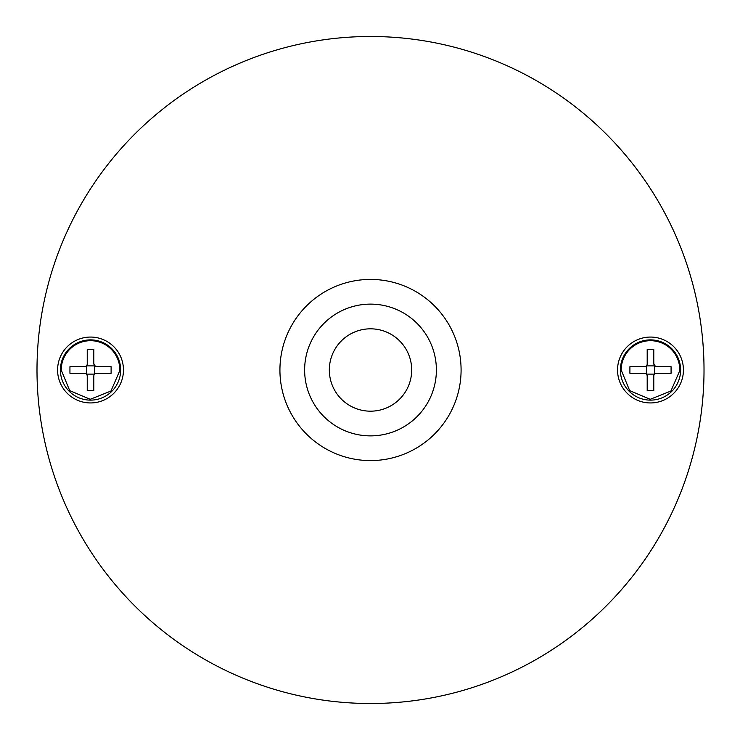 <?xml version="1.0" encoding="UTF-8"?>
<svg xmlns="http://www.w3.org/2000/svg" width="740" height="740" viewBox="0 0 740 740"><rect width="100%" height="100%" fill="white"/><g stroke="black" fill="none" stroke-linecap="round" stroke-linejoin="round"><path stroke-width="1.11" d="M680.615 370.601A30.127 30.127 0 0 1 650.192 400.127A30.127 30.127 0 0 1 620.37 369.399A30.127 30.127 0 0 1 651.098 339.882A30.127 30.127 0 0 1 680.615 370.601M679.792 370.592L670.903 391.035L650.201 399.304L629.666 390.618L621.184 370A29.304 29.304 0 0 1 650.784 340.696A29.304 29.304 0 0 1 679.792 370L679.792 370.592M647.195 376.096L647.195 390.591L653.79 390.591L653.79 376.096A2.803 2.803 0 0 1 656.584 373.293L671.078 373.293L671.078 366.707L657.083 366.707A3.293 3.293 0 0 1 653.79 363.414L653.79 349.41L647.195 349.41L647.195 363.904A2.803 2.803 0 0 1 644.401 366.707L629.907 366.707L629.907 373.293L644.401 373.293A2.803 2.803 0 0 1 647.195 376.096M646.381 374.116L654.604 374.116L654.613 365.884L646.381 365.884L646.371 374.107M653.79 363.414L654.613 365.884M654.752 365.745L657.083 366.707M134.68 605.829A333.509 333.509 0 0 1 242.877 61.883A333.509 333.509 0 0 1 606.337 605.829A333.509 333.509 0 0 1 134.68 605.829M683.427 370A32.939 32.939 0 0 0 627.196 346.709A32.939 32.939 0 0 0 663.096 400.433A32.939 32.939 0 0 0 683.427 370A312.918 312.918 0 0 1 683.427 370.009M113.821 346.709A32.939 32.939 0 0 0 57.59 370A32.939 32.939 0 0 0 113.821 393.292A32.939 32.939 0 0 0 113.821 346.709M60.403 369.399A30.127 30.127 0 0 1 90.53 339.873A30.127 30.127 0 0 1 120.648 370.601A30.127 30.127 0 0 1 90.225 400.127A30.127 30.127 0 0 1 60.403 369.399M119.825 370.592L110.935 391.035L90.234 399.304L69.699 390.618L61.226 370A29.304 29.304 0 0 1 90.53 340.696A29.304 29.304 0 0 1 119.834 370L119.825 370.592M87.237 376.096L87.237 390.591L93.823 390.591L93.823 376.096A2.803 2.803 0 0 1 96.616 373.293L111.111 373.293L111.111 366.707L97.116 366.707A3.293 3.293 0 0 1 93.823 363.414L93.823 349.41L87.237 349.41L87.237 363.904A2.803 2.803 0 0 1 84.434 366.707L69.939 366.707L69.939 373.293L84.434 373.293A2.803 2.803 0 0 1 87.237 376.096M86.413 374.116L94.637 374.116L94.646 365.884L86.413 365.884L86.404 374.107M93.823 363.414L94.646 365.884M94.785 365.745L97.116 366.707M370.509 435.879A65.879 65.879 0 0 1 304.63 370A65.879 65.879 0 0 1 370.509 304.121A65.879 65.879 0 0 1 436.387 370A65.879 65.879 0 0 1 370.509 435.879M461.085 370.703A90.585 90.585 0 0 1 370.157 460.585A90.585 90.585 0 0 1 279.923 370A90.585 90.585 0 0 1 279.933 369.297A90.585 90.585 0 0 1 371.212 279.424A90.585 90.585 0 0 1 461.085 370.703M62.336 242.498A333.509 333.509 0 0 1 498.011 61.827M606.337 134.171A333.509 333.509 0 0 1 243.007 678.173M332.473 385.771A41.172 41.172 0 0 0 386.28 408.036A41.172 41.172 0 0 0 408.545 354.229A41.172 41.172 0 0 0 354.738 331.964A41.172 41.172 0 0 0 332.473 385.771"/></g></svg>
